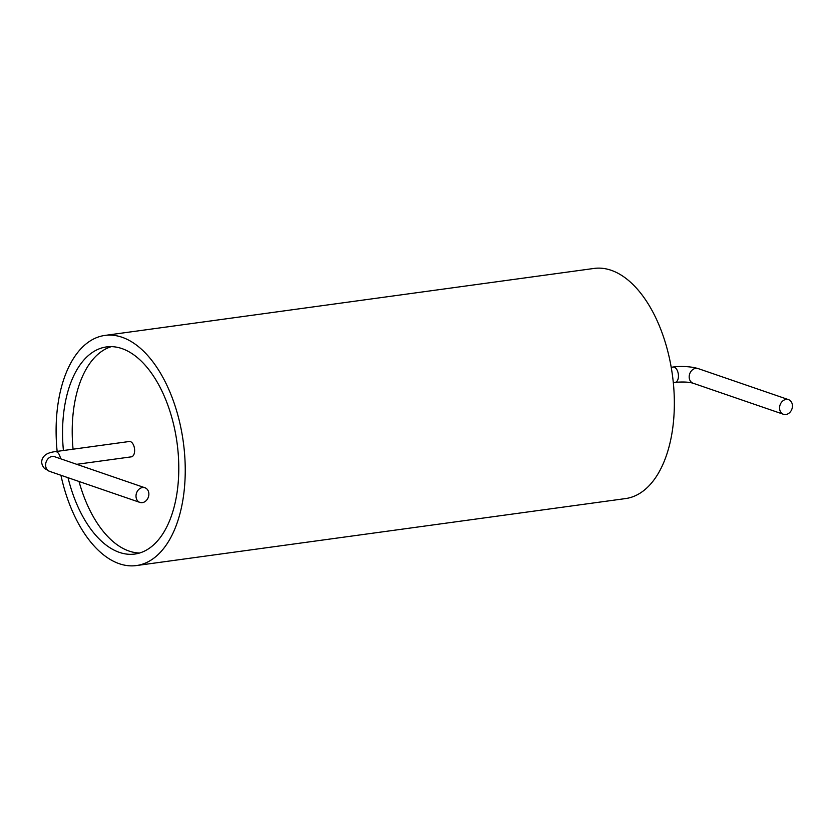 <?xml version="1.0" encoding="UTF-8"?>
<svg xmlns="http://www.w3.org/2000/svg" width="834" height="834" viewBox="0 0 834 834"><rect width="100%" height="100%" fill="white"/><g stroke="black" fill="none" stroke-linecap="round" stroke-linejoin="round"><path stroke-width="1.25" d="M60.913 475.255A116.145 63.207 -97.8 0 0 136.432 565.556L625.542 498.576A116.145 63.207 -97.8 0 0 673.945 390.385A116.145 63.207 -97.8 0 0 611.166 270.279A116.145 63.207 -97.8 0 0 594.027 268.444L104.917 335.424A116.145 63.207 -97.8 0 0 57.139 451.371M136.432 565.556A116.145 63.207 -97.8 0 0 184.835 457.355A116.145 63.207 -97.8 0 0 122.056 337.259A116.145 63.207 -97.8 0 0 104.917 335.424M68.023 477.694A104.531 56.889 -97.8 0 0 134.858 554.047A104.531 56.889 -97.8 0 0 178.424 456.667A104.531 56.889 -97.8 0 0 121.92 348.581A104.531 56.889 -97.8 0 0 106.491 346.923A104.531 56.889 -97.8 0 0 63.415 450.516M111.37 346.642A104.531 56.889 -97.8 0 0 73.069 449.192M79.011 481.479A104.531 56.889 -97.8 0 0 139.632 553.005M60.496 458.731A7.746 4.212 -97.8 0 0 56.41 451.747A7.746 4.212 -97.8 0 0 55.263 451.632L129.28 441.499A7.746 4.212 82.2 0 1 130.417 441.613A7.746 4.212 82.2 0 1 134.608 449.62A7.746 4.212 82.2 0 1 131.376 456.834L76.738 464.319M785.909 414.519A7.746 6.265 -71 0 1 783.48 414.289A7.746 6.265 -71 0 1 780.082 404.928A7.746 6.265 -71 0 1 788.516 399.642A7.746 6.265 -71 0 1 792.3 407.555A7.746 6.265 -71 0 1 785.909 414.519M142.531 487.536A7.746 6.265 -71 0 1 144.949 487.765A7.746 6.265 -71 0 1 148.358 497.127A7.746 6.265 -71 0 1 139.914 502.412A7.746 6.265 -71 0 1 136.14 494.499A7.746 6.265 -71 0 1 142.531 487.536M673.319 382.629L675.196 382.368A7.746 4.212 -97.8 0 0 678.417 375.154A7.746 4.212 -97.8 0 0 674.237 367.148A7.746 4.212 -97.8 0 0 673.09 367.033L671.214 367.283M675.196 382.368C682.89 381.701 688.853 381.982 693.106 383.223A7.746 6.265 -71 0 1 689.697 373.861A7.746 6.265 -71 0 1 698.141 368.576L694.211 367.544C686.372 366.303 679.335 366.126 673.09 367.033M55.263 451.632C50.269 452.226 46.662 453.602 44.442 455.76C40.814 459.763 40.793 463.954 44.379 468.343L49.54 471.346A7.746 6.265 -71 0 1 45.755 463.433A7.746 6.265 -71 0 1 52.146 456.469A7.746 6.265 -71 0 1 54.575 456.698L54.366 456.636M693.106 383.223L783.48 414.289M698.141 368.576L788.516 399.642M49.54 471.346L139.914 502.412M54.575 456.698L144.949 487.765"/></g></svg>
